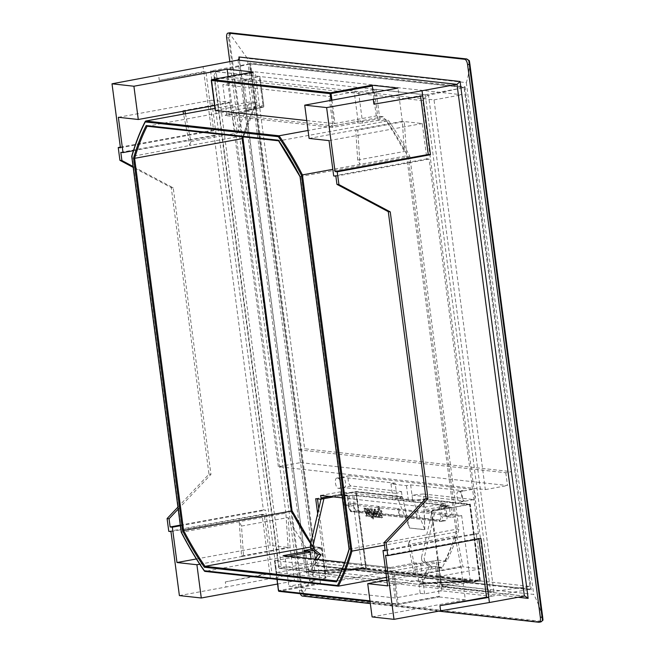 <?xml version="1.0" encoding="UTF-8"?>
<svg xmlns="http://www.w3.org/2000/svg" width="655" height="655" viewBox="0 0 655 655"><rect width="100%" height="100%" fill="white"/><g stroke="black" fill="none" stroke-linecap="round" stroke-linejoin="round"><path stroke-width="0.49" stroke-dasharray="3.27 2.46" d="M406.599 155.833L456.134 532.04L462.946 566.804L480.876 568.794L476.226 533.481L478.42 533.727L429.099 159.108L426.913 158.87L422.262 123.558L404.323 121.568L406.599 155.833L332.814 169.342M285.867 513.176L236.332 136.969L229.52 102.196L211.59 100.215L216.24 135.528L214.046 135.282L263.367 509.901L265.553 510.139L270.204 545.451L288.143 547.441L285.867 513.176L181.681 532.253L132.154 156.046A277.884 113.757 79.6 0 1 145.754 121.019M270.425 578.259L262 514.29L264.194 514.527L271.94 573.379L225.328 581.918L226 587.036L305.386 571.856L307.064 572.896L239.19 59.13M225.328 581.918L269.754 573.141L271.94 573.379M331.938 100.174L335.008 123.492L376.265 115.935L383.232 116.713A277.884 113.757 79.6 0 1 404.331 151.477L402.334 121.347L397.953 88.081M376.265 115.935L373.194 92.617M309.103 138.418L355.714 129.886L357.72 160.017A277.884 113.757 79.6 0 1 359.988 164.364L357.712 130.108L404.323 121.568M329.031 140.629L422.262 123.558M357.712 130.108L355.714 129.886L402.334 121.347M383.232 116.713L308.055 130.476M357.72 160.017L404.331 151.477M168.777 531.361L262 514.29M177.906 507.109L208.986 474.195L171.258 187.625L133.178 167.377M120.348 147.146L211.467 130.46L203.05 66.483M178.176 509.132L210.959 474.408L173.231 187.846L133.063 166.485M180.281 525.114L263.367 509.901M120.823 152.353L214.046 135.282M372.097 616.928L465.328 599.849L460.948 566.583L454.955 536.011A277.884 113.757 79.6 0 1 441.896 568.262L435.722 567.574L439.308 596.959L398.011 604.516L279.317 591.367L320.573 583.81L294.513 580.928L290.132 547.662L288.135 517.532A277.884 113.757 79.6 0 0 309.226 552.296L205.048 571.381A277.884 113.757 79.6 0 1 181.681 532.253L181.271 532.114M465.328 599.849L439.268 596.967M211.467 130.46L213.661 130.697L205.916 71.845L203.721 71.608L159.296 80.385L158.625 75.268M228.12 76.627L231.518 102.417L237.503 132.99A277.884 113.757 79.6 0 1 249.94 101.943L256.916 102.712L253.125 72.058M320.573 583.81L316.201 553.074L309.226 552.296M199.759 564.217L243.521 556.201L241.515 526.063A277.884 113.757 79.6 0 1 239.247 521.716L241.523 555.98L243.521 556.201L290.132 547.662M241.515 526.063L288.135 517.532M196.385 558.969L270.204 545.451M241.523 555.98L288.143 547.441M422.712 95.867L420.526 95.622L373.907 104.161M420.608 96.228L420.526 95.622M385.574 555.383L478.805 538.304L480.991 538.549M478.805 538.304L478.887 538.934M456.134 532.04L409.514 540.58L416.326 575.344L462.946 566.804M416.326 575.344L414.337 575.123L460.948 566.583M386.892 580.15L414.337 575.123L408.343 544.551L454.955 536.011M387.645 585.865L480.876 568.794M336.49 581.861L336.981 580.952L446.775 561.122A273.986 112.161 -100.4 0 0 458.95 529.469L409.825 156.332A273.986 112.161 -100.4 0 0 387.891 119.636L379.785 118.735L375.913 89.309L425.185 94.77L491.217 596.304L441.945 590.851L437.9 560.14L420.117 563.398L415.573 562.94L416.359 563.947L420.232 593.373L395.063 597.982L288.847 586.217L284.974 556.791L391.191 568.556L395.063 597.982M446.775 561.122L437.9 560.14L436.353 561.572L440.225 590.998L441.945 590.851M300.088 176.572L408.18 156.995L457.165 529.109A272.693 111.628 79.6 0 1 444.663 561.237M349.156 549.308L457.165 529.109L458.95 529.469M408.343 544.551A277.884 113.757 -100.4 0 0 409.514 540.58L384.452 545.173M336.727 580.928L336.981 580.952A272.693 111.628 -100.4 0 0 349.492 548.833L300.498 176.719A272.693 111.628 -100.4 0 0 279.038 140.833L147.113 126.21L254.795 106.495L262.721 107.371L245.944 110.449L247.484 109.017L243.611 79.582L259.969 76.496L210.574 70.994L249.498 63.862L464.108 87.639L465.034 86.787L249.768 62.929L315.997 566.002L249.498 63.862M425.185 94.77L464.108 87.639L530.337 589.173L315.702 565.388M375.913 89.309L374.202 89.465L378.074 118.891L362.461 121.748L362.01 123.304L378.786 120.233L386.72 121.109A272.693 111.628 79.6 0 1 408.18 156.995L409.825 156.332M358.588 92.322L362.461 121.748L358.08 121.265L354.208 91.839L358.588 92.322L374.202 89.465M354.208 91.839L329.031 96.449L222.823 84.683L226.695 114.109L225.148 115.542L332.462 127.43L357.63 122.821L362.01 123.304M243.611 79.582L247.991 80.074L222.823 84.683M357.63 122.821L358.08 121.265L332.904 125.875L329.031 96.449M320.148 583.007L278.891 590.564L274.953 560.623L393.27 573.944L434.388 566.51L441.364 567.279L386.524 577.325M274.953 560.623L316.201 553.074M310.535 547.023L313.041 546.606L320.975 547.482A1.302 1.179 -83.7 0 1 321.998 548.562L325.879 577.988L276.598 572.527L315.522 565.396L315.997 566.002L315.522 565.396L530.141 589.181L531.262 589.852L465.034 86.787M210.574 70.994L276.598 572.527M249.94 101.943L214.946 108.345M335.008 123.492L333.985 123.582L330.922 100.354M306.753 120.569L333.985 123.582M215.282 110.359L256.916 102.712M277.564 584.031L294.513 580.928M179.388 595.575L226 587.036M438.735 611.156L370.345 603.582M230.077 32.758L229.185 34.003L228.554 37.63L301.325 590.343L302.897 593.946L304.19 595.706L540.702 621.906A0.778 0.704 96.3 0 0 541.284 621.308L542.979 619.941C541.349 611.467 538.254 602.96 533.702 594.413L314.711 570.145L303.724 593.43L302.176 590.245L229.406 37.54L230.11 34.297L247.328 58.377L466.327 82.636C468.726 74.875 469.741 67.596 469.373 60.809L467.293 59.318A0.778 0.704 96.3 0 0 466.769 58.958M541.284 621.308L304.772 595.108L303.724 593.43L302.897 593.946M229.185 34.003L230.11 34.297L230.781 33.118L467.293 59.318M229.807 61.586L299.458 590.687A5.191 2.129 -100.4 0 0 300.268 593.717M279.038 140.833L278.342 140.203L279.038 140.833L386.72 121.109L387.891 119.636M491.217 596.304L530.141 589.181M325.879 577.988L325.257 578.259L321.384 548.833L313.106 550.347M303.887 550.568L305.77 551.698L309.643 581.124L325.257 578.259M309.643 581.124L314.023 581.607L288.847 586.217M420.232 593.373L424.612 593.856L440.225 590.998M441.896 568.262L441.642 567.263L434.699 566.493A1.302 1.179 96.3 0 0 434.388 566.51M185.447 113.749L190.892 141.529A277.884 113.757 -100.4 0 0 189.721 145.5L131.819 156.52M190.892 141.529L237.503 132.99M236.332 136.969L189.721 145.5L183.564 114.093M424.612 593.856L420.739 564.43L436.353 561.572M435.722 567.574A1.302 1.179 96.3 0 0 434.699 566.493M159.296 80.385L205.916 71.845M120.43 147.776L213.661 130.697M118.358 117.286L211.59 100.215M183.023 111.301L182.909 110.736L229.52 102.196M182.909 110.736L184.906 110.957M214.57 105.52L231.518 102.417M170.963 531.606L264.194 514.527M247.991 80.074L251.864 109.5L247.484 109.017L263.105 106.151L259.233 76.725M314.023 581.607L311.01 558.707M385.107 550.167L476.226 533.481M385.189 550.798L478.42 533.727M335.868 176.187L429.099 159.108M333.682 175.941L426.913 158.87M180.362 525.744L265.553 510.139M133.415 150.691L216.24 135.528M210.959 474.408L208.986 474.195M173.231 187.846L171.258 187.625M437.9 560.14L420.027 563.406M344.694 562.489L390.405 567.549L415.573 562.94L419.953 563.431L420.739 564.43L416.359 563.947L391.191 568.556L390.568 567.525L344.71 562.44M283.091 555.661L284.974 556.791L288.257 556.193M312.738 546.614L313.901 547.662L322.121 548.603A1.302 1.302 0 0 0 320.975 547.482A1.302 1.179 -83.7 0 0 320.663 547.498L312.738 546.614A272.693 111.628 79.6 0 1 310.707 543.658M310.888 542.872L313.901 547.662A273.986 112.161 -100.4 0 1 291.966 510.974L291.279 510.728M242.997 138.139L291.966 510.974M242.817 136.846A272.693 111.628 79.6 0 1 254.795 106.495L255.622 104.98A273.986 112.161 -100.4 0 0 242.841 137.828M332.462 127.43L332.904 125.875L226.695 114.109L251.864 109.5L250.325 110.932L225.148 115.542L250.529 110.9L245.944 110.449L262.786 107.371A1.302 0.532 -100.4 0 0 263.105 106.151L263.842 105.922L259.969 76.496M318.772 508.796L327.001 571.316A1.302 1.179 96.3 0 0 328.294 572.388L365.809 566.984L365.433 568.204L327.877 573.616L279.718 568.278L281.486 567.959L216.15 71.69L428.509 95.221L493.845 591.481L529.952 586.43L480.95 581.001L480.238 579.659L442.714 585.062A1.302 1.179 -83.7 0 1 441.421 583.99L431.842 511.219L426.299 510.949A1.302 0.532 79.6 0 1 425.578 509.606L425.242 507.044L445.056 503.417L340.485 491.831L340.821 494.394L347.117 495.09L348.632 506.602A3.897 1.597 -100.4 0 0 350.785 510.622L439.472 520.455A3.897 1.597 -100.4 0 0 440.61 516.795L439.096 505.283L445.392 505.979L445.056 503.417M320.672 495.458L340.485 491.831M348.632 506.602L347.117 495.09L347.903 496.097L352.57 495.245L445.637 505.554L440.643 506.413L446.816 507.101L440.979 506.405L439.096 505.283M315.702 498.692L355.878 491.496L402.137 496.621L397.192 498.471L393 499.241L390.986 483.947L406.452 485.666L410.652 484.897L463.142 490.71A5.191 2.129 -100.4 0 0 462.88 490.718A5.191 2.129 -100.4 0 0 461.669 495.9A5.191 2.129 -100.4 0 0 464.485 500.944L411.995 495.131L423.367 493.993L424.039 499.053L408.466 500.952L393 499.241M424.039 499.053L470.298 504.178L480.238 579.659M431.842 511.219L470.298 504.178M341.533 495.426L333.534 496.883L341.607 495.401L347.903 496.097L341.607 495.401L340.821 494.394L329.588 496.449M425.578 509.606L445.392 505.979L447.275 507.101L426.299 510.949M423.367 493.993L473.737 499.577A5.191 2.129 79.6 0 0 473.999 499.568A5.191 2.129 79.6 0 0 475.211 494.386A5.191 2.129 79.6 0 0 472.394 489.334L349.754 475.751A5.191 2.129 79.6 0 0 349.492 475.759A5.191 2.129 79.6 0 0 348.288 480.942A5.191 2.129 79.6 0 0 351.105 485.985L401.474 491.569L396.529 493.42L395.186 483.185L342.696 477.364L338.029 478.216A5.191 2.129 79.6 0 1 340.854 483.267A5.191 2.129 79.6 0 1 339.642 488.45A5.191 2.129 79.6 0 1 339.38 488.458L338.283 488.335A5.191 2.129 79.6 0 1 335.466 483.284A5.191 2.129 79.6 0 1 336.678 478.109A5.191 2.129 79.6 0 1 336.94 478.101L338.029 478.216M397.192 498.471L396.529 493.42L344.039 487.598A5.191 2.129 -100.4 0 0 344.301 487.59A5.191 2.129 -100.4 0 0 345.512 482.416A5.191 2.129 -100.4 0 0 342.696 477.364M458.475 491.561L459.573 491.684A5.191 2.129 79.6 0 1 462.389 496.736A5.191 2.129 79.6 0 1 461.185 501.91A5.191 2.129 79.6 0 1 460.923 501.918L459.826 501.804A5.191 2.129 79.6 0 1 457.01 496.752A5.191 2.129 79.6 0 1 458.213 491.569A5.191 2.129 79.6 0 1 458.475 491.561L463.142 490.71M390.986 483.947L395.186 483.185M278.375 466.671L227.072 76.962L434.019 99.888L485.322 489.604L278.375 466.671L300.522 462.618L298.836 449.821L505.783 472.754L511.612 471.682L304.657 448.757L255.041 71.837L461.988 94.77L511.612 471.682M298.836 449.821L304.657 448.757M328.294 572.388A1.302 0.532 81.8 0 1 327.934 573.616L365.49 568.204L316.43 562.776L250.742 63.797L464.264 87.451L529.952 586.43M281.486 567.959L316.43 562.776M431.227 511.49L440.807 584.268L487.148 589.402L422.794 100.633C423.9 97.865 425.807 96.056 428.509 95.221L464.264 87.451M279.718 568.278L278.67 567.59L213.874 75.391L216.15 71.69L250.742 63.797M493.845 591.481L491.545 591.752L443.394 586.413L480.95 581.001M342.319 497.857L425.242 507.044M365.809 566.984L355.878 491.496M401.474 491.569L402.137 496.621M227.072 76.962L255.041 71.837M434.019 99.888L461.988 94.77M505.783 472.754L507.469 485.543L300.522 462.618M485.322 489.604L507.469 485.543M440.979 506.405L442.322 516.639L446.988 515.788L445.637 505.554M356.779 510.834L445.474 520.668L440.807 521.519L352.12 511.694L356.779 510.834A5.191 2.129 79.6 0 1 353.913 505.48L352.57 495.245M446.988 515.788A5.191 2.129 79.6 0 1 445.736 520.659A5.191 2.129 79.6 0 1 445.474 520.668M410.652 484.897L412.666 500.191M278.67 567.59L278.948 566.338L325.289 571.471L317.667 513.577M213.874 75.391L214.594 77.56L278.948 566.338M487.148 589.402L490.832 591.743L442.854 586.422A2.595 2.35 96.3 0 0 443.394 586.413A1.302 0.532 81.8 0 1 442.714 585.062M406.452 485.666L408.466 500.952M365.596 509.148L365.482 508.255L366.292 508.345L367.308 516.042L366.497 515.952C366.44 512.906 365.834 510.9 364.679 509.934L364.434 508.034A3.046 1.244 79.6 0 1 364.507 508.034A3.046 1.244 79.6 0 1 365.596 509.148L364.901 509.279L364.778 508.378L365.596 508.468L366.603 516.173L365.793 516.083C365.736 513.037 365.13 511.031 363.983 510.065L363.738 508.165A3.046 1.244 79.6 0 1 363.803 508.165A3.046 1.244 79.6 0 1 364.901 509.279M367.897 511.301A1.826 0.745 79.6 0 1 368.347 509.696A1.826 0.745 79.6 0 1 368.438 509.696A1.826 0.745 79.6 0 1 369.436 511.473L367.193 511.432A1.826 0.745 79.6 0 1 367.651 509.827A1.826 0.745 79.6 0 1 367.742 509.819A1.826 0.745 79.6 0 1 368.732 511.604L367.193 511.432M372.72 511.547L373.415 511.416M372.769 511.301L373.137 514.101L372.687 514.871L371.819 513.921L371.459 511.178L371.917 510.384L372.769 511.301M371.131 514.077L371.991 514.994L372.441 514.224L372.073 511.424L371.213 510.515L370.763 511.309L371.131 514.077M380.588 515.559L380.743 514.945L381.447 514.814L381.284 515.428C381.93 514.257 382.405 514.822 382.708 517.114L381.849 517.859L382.004 517.245C381.357 518.416 380.891 517.851 380.588 515.559C381.235 514.388 381.709 514.945 382.004 517.245L382.708 517.114C382.061 518.285 381.587 517.728 381.284 515.428L380.588 515.559M380.874 510.72C381.66 512.668 381.57 513.585 380.588 513.471C379.802 511.522 379.9 510.605 380.874 510.72L381.578 510.589C382.364 512.538 382.266 513.454 381.292 513.34C380.506 511.391 380.596 510.474 381.578 510.589L380.874 510.72M381.284 513.545L381.98 513.414L381.284 513.545M374.406 509.148L376.142 512.014L375.364 511.932L374.464 510.646L374.185 511.94L375.52 512.832L376.011 517.286L374.783 516.467L374.865 517.09L373.899 516.983C373.063 513.119 373.227 510.515 374.406 509.148L375.102 509.025L376.846 511.891L376.06 511.801L375.168 510.515L374.881 511.809L376.216 512.701L376.707 517.155L375.479 516.345L375.561 516.959L374.594 516.852C373.759 512.996 373.931 510.384 375.102 509.025L374.406 509.148M378.696 506.888L380.113 517.671L379.31 517.581L378.705 512.955L377.829 511.318L377.427 512.308L378.107 517.45L377.305 517.36L376.633 512.259L377.305 509.647L378.385 510.548L377.894 506.798L379.392 506.757L380.817 517.54L380.113 517.671M373.252 514.453A3.39 1.384 79.6 0 1 372.376 516.476A3.39 1.384 79.6 0 1 371.287 515.763L372.376 517.818L372.801 516.861L373.604 516.951L372.531 518.973L370.607 516.615L369.592 508.886L370.394 508.976L370.468 509.59L371.058 508.919L371.762 509.246L372.851 511.416L373.252 514.453L373.956 514.331A3.39 1.384 79.6 0 1 373.072 516.353A3.39 1.384 79.6 0 1 371.983 515.632L373.08 517.696L373.506 516.73L374.308 516.82L373.227 518.85L371.303 516.484L370.288 508.763L371.09 508.845L371.172 509.467L371.762 508.788L372.466 509.115L373.555 511.293L373.956 514.331M369.657 512.308C370.042 514.879 369.698 516.312 368.634 516.599A3.832 1.564 79.6 0 1 366.644 513.471L367.471 513.561A1.826 0.745 -100.4 0 0 368.438 515.084A2.17 0.892 -100.4 0 0 368.454 515.084A2.17 0.892 -100.4 0 0 368.978 513.045L366.538 512.775L367.357 508.386L369.657 512.308L370.362 512.177C370.738 514.748 370.394 516.181 369.33 516.467A3.832 1.564 79.6 0 1 367.349 513.34L368.167 513.43A1.826 0.745 -100.4 0 0 369.133 514.953A2.17 0.892 -100.4 0 0 369.15 514.953A2.17 0.892 -100.4 0 0 369.674 512.914L367.242 512.644L368.061 508.264L370.362 512.177M368.831 516.59L369.526 516.467L368.831 516.59M424.596 561.065L432.144 567.091L429.402 566.788L419.536 581.566L422.27 581.869L422.475 583.384L479.624 580.674L469.594 504.489L435.1 510.802L424.194 557.986L424.596 561.065L421.861 560.762L429.402 566.788M349.172 495.802L350.523 506.037L343.949 505.308L353.274 503.605L362.109 569.146L309.299 571.291L365.973 568.597A0.516 0.467 96.3 0 0 366.432 567.991L356.467 492.323L355.714 491.872L321.22 498.185L323.963 498.488L342.606 495.074L349.172 495.802L353.839 494.951L355.182 505.185L450.443 515.739L449.101 505.504L353.839 494.951M361.847 568.736L470.257 580.748L461.677 515.616L416.236 510.581L417.047 516.746L414.689 510.859L416.236 510.581M353.274 503.605L398.715 508.64L399.525 514.805L417.047 516.746M470.241 580.682L419.732 583.081L419.536 581.566M421.861 560.762L421.452 557.683L424.194 557.986M451.008 507.085L452.351 517.319L445.785 516.59L444.434 506.356L451.008 507.085L432.357 510.499L421.452 557.683M452.351 517.319L461.677 515.616M424.555 528.97L413.092 500.346L423.466 499.397L424.858 529.592L409.408 528.004L402.448 497.071L355.714 491.872L365.744 568.057L308.595 570.767L308.399 569.252L311.133 569.555L311.338 571.07L361.838 568.671M343.949 505.308L342.606 495.074M311.133 569.555L317.872 559.468M432.144 567.091L422.27 581.869M315.137 559.165L308.399 569.252M320.991 499.184L321.22 498.185M413.092 500.346L397.765 498.651L402.244 497.022L355.714 491.872M444.434 506.356L449.101 505.504M432.357 510.499L435.1 510.802M399.525 514.805L397.167 508.919L398.715 508.64M397.167 508.919L414.689 510.859M445.785 516.59L450.443 515.739M350.523 506.037L355.182 505.185M419.732 583.081L420.436 583.605L470.945 581.206L362.109 569.146L309.201 571.283M422.483 583.449L419.749 583.146L422.475 583.384M308.595 570.767L311.338 571.07M402.448 497.071L409.416 527.881L397.765 498.651M469.905 504.89L423.065 499.331L469.905 504.89L479.869 580.567L365.744 568.057L365.973 568.597L479.411 581.165L420.338 583.597M424.858 529.592L423.834 499.781M308.603 570.832L309.299 571.291L308.603 570.832M311.338 571.135L311.6 571.545M470.257 580.748L470.945 581.206L470.257 580.748M380.817 517.54L380.015 517.45L379.401 512.832L378.524 511.187L378.123 512.185L378.803 517.319L378 517.229L377.329 512.128L378 509.516L379.089 510.417L378.59 506.667L379.392 506.757M378.59 506.667L377.894 506.798M380.015 517.45L379.31 517.581M378.803 517.319L378.107 517.45M378 517.229L377.305 517.36M379.089 510.417L378.385 510.548M375.061 513.168L376.052 513.7L376.232 515.829L375.061 513.168L374.365 513.299L375.356 513.831L375.536 515.952L374.365 513.299M374.594 516.852L373.899 516.983M376.846 511.891L376.142 512.014M376.06 511.801L375.364 511.932M375.479 516.345L374.783 516.467M375.561 516.959L374.865 517.09M373.415 511.399L372.711 511.522M371.172 509.467L370.468 509.59M371.983 515.632L371.287 515.763M373.506 516.73L372.801 516.861M374.308 516.82L373.604 516.951M370.288 508.763L369.592 508.886M371.09 508.845L370.394 508.976M367.242 512.644L366.538 512.775M367.349 513.34L366.644 513.471M368.167 513.43L367.471 513.561M369.674 512.914L368.978 513.045M369.436 511.473L368.732 511.604M365.482 508.255L364.778 508.378M366.292 508.345L365.596 508.468M367.308 516.042L366.603 516.173M366.497 515.952L365.793 516.083M364.679 509.934L363.983 510.065M364.434 508.034L363.738 508.165M238.011 60.08L305.386 571.856L524.377 596.115M338.348 586.143L205.048 571.381M311.608 549.152L320.663 547.498A1.302 0.532 79.6 0 1 321.384 548.833L322.121 548.603L325.994 578.029M259.847 76.455L263.719 105.881L255.622 104.98M315.997 566.002L531.262 589.852M466.327 82.636L533.702 594.413M314.711 570.145L247.328 58.377M302.323 596.042L304.19 595.706A0.778 0.704 96.3 0 0 304.772 595.108M540.702 621.906L538.836 622.25M518.13 597.262L306.958 573.862M226.695 37.974L229.406 37.54M302.176 590.245L299.458 590.687M215.659 110.269L211.721 80.328L252.969 72.77M308.988 551.101L305.77 551.698L310.151 552.181M394.302 573.846L398.24 603.787L439.497 596.23M369.985 600.864L397.217 603.877L393.27 573.944M274.576 560.786L277.024 579.38M211.852 79.623L211.336 80.426M398.24 603.787L397.217 603.877A0.778 0.704 -83.7 0 0 397.831 604.524A0.778 0.778 0 0 0 398.052 604.516L398.24 603.787M370.059 601.454L397.831 604.524A0.778 0.704 -83.7 0 0 398.011 604.516L439.308 596.959M278.514 590.654L279.317 591.367M379.785 118.735A1.302 1.179 -83.7 0 1 378.786 120.233A1.302 0.532 -100.4 0 1 378.074 118.891L379.785 118.735M263.719 105.881L263.842 105.922A1.302 1.302 0 0 1 262.786 107.371A1.302 0.532 -100.4 0 1 262.721 107.371A1.302 1.179 96.3 0 0 263.719 105.881M349.754 475.751L336.94 478.101M472.394 489.334L459.573 491.684M344.039 487.598L339.38 488.458M351.105 485.985L338.283 488.335M473.737 499.577L460.923 501.918M464.485 500.944L459.826 501.804M422.794 100.633L214.594 77.56M353.913 505.48L349.254 506.331L347.903 496.097M440.61 516.795L442.322 516.639A5.191 2.129 79.6 0 1 441.069 521.511A5.191 2.129 79.6 0 1 440.807 521.519A1.302 1.179 -83.7 0 1 440.496 521.527L351.809 511.702A1.302 1.179 -83.7 0 0 352.12 511.694A5.191 2.129 79.6 0 1 349.254 506.331L348.509 506.561C349.434 510.409 350.531 512.12 351.809 511.702A1.302 1.179 -83.7 0 1 350.785 510.622M279.341 568.303L327.934 573.616A1.302 0.532 81.8 0 1 327.877 573.616A2.595 2.35 -83.7 0 1 325.289 571.471L327.001 571.316M431.105 511.449L440.807 584.268A2.595 2.35 96.3 0 0 442.854 586.422L440.684 584.227L441.421 583.99M445.736 520.659L440.496 521.527A1.302 1.179 -83.7 0 1 439.472 520.455M409.408 528.004L424.939 529.731M479.869 580.567A0.516 0.467 -83.7 0 1 479.411 581.165L479.411 581.165A0.516 0.516 0 0 0 479.918 580.584L479.869 580.567M422.721 583.859L479.427 581.165L479.918 580.584L469.93 504.694M376.052 513.7L375.356 513.831M307.064 572.896L239.288 58.115M305.967 571.831L525.04 596.099M276.959 579.372L274.502 560.762M390.478 567.525L415.647 562.915M243.365 136.903L255.532 105.938M249.882 63.273L316.029 565.715M344.301 487.59L339.642 488.45M349.492 475.759L336.678 478.109M462.88 490.718L458.213 491.569M473.999 499.568L461.185 501.91M368.347 509.696L367.651 509.827M372.687 514.871L371.991 514.994M469.709 504.481L423.236 499.331M402.326 497.014L355.845 491.864M402.547 497.227L409.4 527.791M362.068 569.146L470.847 581.198M378.385 511.178L377.689 511.309M378 509.516L377.305 509.647M375.168 510.515L374.464 510.646M376.707 517.155L376.011 517.286M375.536 515.952L376.232 515.829M371.762 508.788L371.058 508.919M373.072 516.353L372.376 516.476M373.154 517.687L372.458 517.818M373.596 518.834L372.9 518.965M371.917 510.384L371.213 510.515M368.061 508.264L367.357 508.386"/><path stroke-width="0.98" d="M253.125 72.058L211.942 79.599L330.636 92.748L371.893 85.191L397.953 88.081L304.722 105.152L309.103 138.418L329.031 140.629L333.682 175.941L335.868 176.187L336.948 184.374L338.922 184.587L337.235 171.798L430.466 154.719L428.272 154.482L420.608 96.228M371.893 85.191L372.318 86.002L331.07 93.55L331.938 100.174M373.194 92.617L372.318 86.002M308.055 130.476L279.055 135.79A277.884 113.757 79.6 0 1 302.422 174.91L301.431 175.311A277.106 113.438 -100.4 0 0 278.35 136.674L279.055 135.79L145.754 121.019L214.946 108.345M332.814 169.342L302.422 174.91L351.948 551.125L350.883 550.904L301.431 175.311M133.178 167.377L119.922 160.328L118.244 147.531L120.43 147.776L112.013 83.799L238.011 60.08L239.288 58.115L238.911 56.977L460.088 81.482L457.002 84.348L238.011 60.08M167.09 518.563L168.777 531.361L170.963 531.606L179.388 595.575L201.281 597.999L196.909 564.733L176.981 562.53L172.331 527.218L170.136 526.972L169.064 518.785L167.09 518.563L177.906 507.109M118.244 147.531L120.348 147.146M112.013 83.799L133.907 86.231L138.287 119.497L118.358 117.286L123.009 152.599L133.415 150.691M133.063 166.485L121.895 160.541L119.922 160.328M121.895 160.541L120.823 152.353L123.009 152.599M169.064 518.785L178.176 509.132M170.136 526.972L180.281 525.114M133.907 86.231L227.138 69.152L253.198 72.042M227.138 69.152L228.12 76.627M337.235 171.798L335.049 171.553L326.624 107.584L304.722 105.152M176.981 562.53L196.385 558.969M196.909 564.733L199.759 564.217M326.624 107.584L422.041 90.75L430.466 154.719M478.887 538.934L486.55 597.163L488.745 597.401L489.416 602.518L524.377 596.115L457.002 84.348L422.041 90.75M387.768 555.62L385.574 555.383L393.999 619.352L372.097 616.928L367.717 583.662L387.645 585.865L383.003 550.56L385.189 550.798L384.108 542.61L386.082 542.831L387.768 555.62L480.991 538.549L488.745 597.401L439.939 605.695L440.61 610.812L489.416 602.518M367.717 583.662L386.892 580.15M384.452 545.173L351.948 551.125A277.884 113.757 79.6 0 1 338.348 586.143L204.859 571.389M386.524 577.325L338.348 586.143L337.44 585.496A277.106 113.438 -100.4 0 0 350.883 550.904M279.038 140.833L278.342 140.203A273.471 111.948 79.6 0 1 300.088 176.572L349.156 549.308A273.471 111.948 79.6 0 1 336.49 581.861L204.36 567.222L205.056 566.338L310.535 547.023M330.922 100.354L330.038 93.649L211.344 80.491L215.29 110.433L306.753 120.569M386.082 542.831L427.977 498.455L390.249 211.884L338.922 184.587M201.281 597.999L277.564 584.031M393.999 619.352L440.61 610.812M542.512 620.498L542.979 619.941L542.512 620.498L468.792 60.547L469.373 60.809L469.889 64.182L542.659 616.895L542.979 619.941L540.973 621.898L539.098 622.242A5.191 2.129 -100.4 0 1 538.836 622.25L438.735 611.156M370.345 603.582L302.323 596.042A5.191 2.129 -100.4 0 1 300.268 593.717M469.365 60.768L469.897 64.182L467.588 64.665L540.35 617.378L542.659 616.895L542.987 620.007M230.445 32.799A0.778 0.704 96.3 0 0 230.077 32.758L228.21 33.094L464.723 59.302L466.589 58.958L230.077 32.758L227.948 33.11A5.191 2.129 -100.4 0 0 226.695 37.974L229.807 61.586M467.588 64.665A5.191 2.129 -100.4 0 0 464.723 59.302M539.098 622.242A5.191 2.129 -100.4 0 0 540.35 617.378M147.105 126.243A272.693 111.628 -100.4 0 0 134.611 158.338L242.293 138.614L242.841 137.828L242.293 138.614A272.693 111.628 79.6 0 1 242.817 136.846M336.727 580.928L205.056 566.338A272.693 111.628 -100.4 0 1 183.605 530.452L182.614 530.853L133.546 158.117L134.611 158.338L183.605 530.452L291.966 510.974L291.279 510.728L242.293 138.614M422.712 95.867L373.907 104.161L373.235 99.044M335.049 171.553L428.272 154.482M138.287 119.497L214.57 105.52M439.939 605.695L486.55 597.163M311.01 558.707L310.151 552.181L288.257 556.193M383.003 550.56L385.107 550.167M384.108 542.61L426.004 498.242L388.284 211.671L336.948 184.374M388.284 211.671L390.249 211.884M426.004 498.242L427.977 498.455M184.906 110.957L185.447 113.749M183.564 114.093L183.023 111.301M172.331 527.218L180.362 525.744M468.792 60.547L466.589 58.958A0.778 0.704 96.3 0 1 466.769 58.958L469.308 60.653M278.35 136.674L145.263 121.928L145.754 121.019L145.263 121.928A277.106 113.438 -100.4 0 0 131.819 156.52L181.271 532.114A277.106 113.438 -100.4 0 0 204.352 570.751L337.44 585.496M205.048 571.381L204.352 570.751M300.088 176.572L300.498 176.719L300.088 176.572M349.156 549.308L349.492 548.833L349.156 549.308M133.546 158.117A273.471 111.948 79.6 0 1 146.212 125.564L146.925 126.218L278.604 140.809M336.49 581.861L336.981 580.952M460.088 81.482L528.143 598.367L525.04 596.099M344.694 562.489L283.091 555.661L344.71 562.44M283.091 555.661L308.718 551.06L303.887 550.568L311.608 549.152M303.887 550.568L308.268 551.051L310.151 552.181M342.319 497.857L320.672 495.458L321.015 498.021A1.302 0.532 79.6 0 1 320.696 499.241A1.302 0.532 79.6 0 1 320.631 499.241L315.702 498.692L317.667 513.577M317.872 559.468L321.007 554.777L313.458 548.751L310.724 548.448L318.264 554.474L315.137 559.165M321.007 554.777L318.264 554.474M310.724 548.448L310.314 545.369L313.049 545.672L323.922 498.643M313.049 545.672L313.458 548.751M310.314 545.369L320.991 499.184M204.36 567.222A273.471 111.948 79.6 0 1 182.614 530.853M146.212 125.564L278.342 140.203M528.143 598.367L518.13 597.262M239.19 59.13L238.911 56.977M310.707 543.658A272.693 111.628 79.6 0 1 291.279 510.728M313.106 550.347L308.988 551.101M277.024 579.38L278.522 590.728L369.985 600.864M211.336 80.426L211.344 80.491A0.778 0.704 96.3 0 1 211.942 79.599L211.852 79.623M330.038 93.649L331.07 93.55L330.636 92.748A0.778 0.704 96.3 0 0 330.038 93.649M279.317 591.367A0.778 0.704 -83.7 0 1 278.522 590.728L278.514 590.654M229.823 32.766L466.769 58.958M321.015 498.021L329.588 496.449M320.696 499.241L333.534 496.883L320.762 499.216M317.462 498.889L318.772 508.796M145.312 121.347C140.039 131.458 135.511 143.109 131.737 156.299M204.466 571.152C196.361 559.599 188.615 546.622 181.222 532.228L131.729 156.365M278.457 140.604L300.039 176.686L349.066 549.152M349.074 549.078C345.537 561.179 341.361 571.913 336.539 581.288M215.217 110.408L211.27 80.467A0.778 0.778 0 0 1 211.901 79.599L253.157 72.042M370.059 601.454L279.136 591.375A0.778 0.778 0 0 1 278.449 590.704L276.959 579.372M310.888 542.872L292.048 510.777L242.997 138.139M242.98 138.197L243.365 136.903M469.897 64.182L542.659 616.895M542.929 620.236L540.973 621.898"/></g></svg>
